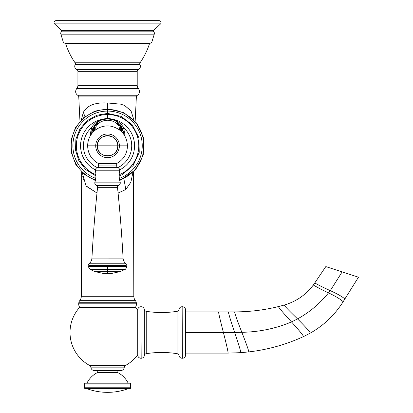 <?xml version="1.0" encoding="UTF-8"?>
<svg xmlns="http://www.w3.org/2000/svg" width="413" height="413" viewBox="0 0 413 413"><rect width="100%" height="100%" fill="white"/><g stroke="black" fill="none" stroke-linecap="round" stroke-linejoin="round"><path stroke-width="0.62" d="M56.013 20.65L159.119 20.65A1.957 1.957 -90 0 1 160.605 23.882L153.688 30.361L61.444 30.361L54.521 23.882L160.605 23.882L54.521 23.882L61.444 30.361A0.914 0.914 90 0 1 61.454 31.822L153.672 31.822A1.957 1.957 -90 0 1 154.271 34.165L152.175 40.98L62.957 40.98L60.861 34.165L154.271 34.165L60.861 34.165L62.957 40.98L152.175 40.98L154.271 34.165A1.957 1.957 90 0 0 153.672 31.822A0.914 0.914 90 0 1 153.688 30.361L160.605 23.882A1.957 1.957 90 0 0 159.119 20.65L56.013 20.65A1.957 1.957 90 0 0 54.521 23.882A1.957 1.957 -90 0 1 56.013 20.65M140.048 62.786L75.083 62.786C70.943 56.793 67.758 50.319 65.528 43.37L149.604 43.37C147.369 50.319 144.183 56.793 140.048 62.786C144.183 56.793 147.369 50.319 149.604 43.37L65.528 43.37C67.758 50.319 70.943 56.793 75.083 62.786A1.631 1.631 90 0 1 75.181 64.48L139.95 64.48C140.869 66.694 140.343 68.388 138.376 69.56L76.756 69.56C74.789 68.388 74.263 66.694 75.181 64.48C74.263 66.694 74.789 68.388 76.756 69.56A1.957 1.957 90 0 1 77.918 71.346L137.214 71.346L137.214 85.341L77.918 85.341L77.918 71.346L77.918 85.341A4.894 4.894 90 0 1 76.632 88.65L138.494 88.65C140.074 91.304 139.733 93.503 137.472 95.248L77.659 95.248C75.398 93.503 75.058 91.304 76.632 88.65C75.058 91.304 75.398 93.503 77.659 95.248A1.957 1.957 90 0 1 78.769 96.91L136.357 96.91L135.165 121.283L136.357 96.91A1.957 1.957 90 0 1 137.472 95.248C139.733 93.503 140.074 91.304 138.494 88.65A4.894 4.894 90 0 1 137.214 85.341L137.214 71.346A1.957 1.957 90 0 1 138.376 69.56C140.343 68.388 140.869 66.694 139.95 64.48A1.631 1.631 90 0 1 140.048 62.786L75.083 62.786A1.631 1.631 -90 0 1 75.181 64.48L139.95 64.48A1.631 1.631 -90 0 1 140.048 62.786M133.812 296.291L81.32 296.291L81.666 172.02L81.32 296.291A7.346 7.346 90 0 1 79.714 300.669L135.412 300.669A4.259 4.259 0 0 1 136.3 302.724L78.826 302.724A4.259 4.259 0 0 1 79.714 300.669A4.259 4.259 0 0 0 78.826 302.724A91.583 91.583 -90 0 1 78.754 303.219L136.373 303.219A5.725 5.725 0 0 1 135.299 307.484A5.725 5.725 0 0 0 136.373 303.219A91.583 91.583 -90 0 1 136.3 302.724A4.259 4.259 0 0 0 135.412 300.669A7.346 7.346 90 0 1 133.812 296.291L133.466 172.02L133.812 296.291L81.32 296.291A7.346 7.346 -90 0 1 79.714 300.669L135.412 300.669A7.346 7.346 -90 0 1 133.812 296.291M79.967 121.283L78.769 96.91L79.967 121.283M130.983 110.891L124.659 105.47L120.596 104.153L107.566 102.976C95.212 102.295 87.148 105.403 83.38 112.3L81.273 119.884L83.38 112.3C87.148 105.403 95.212 102.295 107.566 102.976L120.596 104.153L124.654 105.47L131.117 111.112L133.858 119.884M82.677 175.897L83.4 179.397M86.322 186.273L96.983 193.016L86.028 185.835L82.218 172.557M118.082 193.057L125.82 189.49L118.082 193.057M77.918 71.346L137.214 71.346A1.957 1.957 -90 0 1 138.376 69.56L76.756 69.56A1.957 1.957 -90 0 1 77.918 71.346M78.769 96.91A1.957 1.957 -90 0 0 77.659 95.248L137.472 95.248A1.957 1.957 -90 0 0 136.357 96.91L78.769 96.91M76.632 88.65A4.894 4.894 -90 0 0 77.918 85.341L137.214 85.341A4.894 4.894 -90 0 0 138.494 88.65L76.632 88.65M65.528 43.37A2.937 2.937 0 0 1 62.957 40.98A2.937 2.937 0 0 0 65.528 43.37M152.175 40.98A2.937 2.937 0 0 1 149.604 43.37A2.937 2.937 0 0 0 152.175 40.98M123.89 178.834L125.82 189.49L123.89 178.834M132.903 172.557L130.859 182.247L125.82 189.49M107.566 108.872L107.566 102.976L107.566 108.872M84.913 116.647L83.38 112.3L84.913 116.647M60.861 34.165A1.957 1.957 -90 0 1 61.454 31.822A1.957 1.957 90 0 0 60.861 34.165M61.454 31.822A0.914 0.914 -90 0 0 61.444 30.361L153.688 30.361A0.914 0.914 -90 0 0 153.672 31.822L61.454 31.822M79.828 307.484A5.725 5.725 0 0 1 78.754 303.219A5.725 5.725 0 0 0 79.828 307.484L79.74 307.484A0.459 0.459 0 0 1 79.838 307.494L135.294 307.494A0.459 0.459 0 0 1 135.732 307.639A37.552 37.552 0 0 1 137.741 310.122A37.552 37.552 0 0 0 135.732 307.639L79.399 307.639L135.732 307.639A0.459 0.459 0 0 0 135.387 307.484L79.74 307.484A0.459 0.459 0 0 0 79.399 307.639A0.459 0.459 0 0 1 79.74 307.484M136.3 302.724A91.583 91.583 90 0 0 136.373 303.219L78.754 303.219A91.583 91.583 90 0 0 78.826 302.724L136.3 302.724M137.741 354.819A37.552 37.552 0 0 1 125.227 365.608L89.9 365.608A37.552 37.552 0 0 1 79.399 307.639A37.552 37.552 0 0 0 89.9 365.608A1.833 1.833 90 0 1 90.87 367.152L124.261 367.152A3.593 3.593 0 0 1 120.668 370.595L94.463 370.595A3.593 3.593 0 0 1 90.87 367.152A3.593 3.593 0 0 0 94.463 370.595L120.668 370.595A3.593 3.593 0 0 0 124.261 367.152A1.833 1.833 90 0 1 125.227 365.608L89.9 365.608A1.833 1.833 -90 0 1 90.87 367.152L124.261 367.152A1.833 1.833 -90 0 1 125.227 365.608A37.552 37.552 0 0 0 137.741 354.819M177.094 353.683L177.094 311.314A98.361 98.361 0 0 1 146.238 311.314L146.238 353.683A98.361 98.361 0 0 1 177.094 353.683A98.361 98.361 0 0 0 146.238 353.683L146.238 311.314A98.361 98.361 0 0 0 177.094 311.314L177.094 353.683A2.292 2.292 0 0 1 178.994 355.572L178.994 309.425A3.206 3.206 0 0 1 182.159 306.74L182.386 358.257A3.206 3.206 0 0 0 185.592 355.051A3.206 3.206 0 0 1 182.386 358.257L182.159 306.74A3.206 3.206 0 0 0 178.994 309.425A2.292 2.292 0 0 1 177.094 311.314A2.292 2.292 180 0 0 178.994 309.425L178.994 355.572A3.206 3.206 0 0 0 182.159 358.257A3.206 3.206 0 0 1 178.994 355.572A2.292 2.292 180 0 0 177.094 353.683M137.741 355.051L137.741 309.946A3.206 3.206 0 0 1 140.947 306.74L141.174 358.257L140.947 306.74A3.206 3.206 0 0 0 137.741 309.946L137.741 355.051A3.206 3.206 0 0 0 140.947 358.257A3.206 3.206 0 0 1 137.741 355.051M185.592 309.946A3.206 3.206 0 0 0 182.386 306.74A3.206 3.206 0 0 1 185.592 309.946L185.592 355.051L185.592 309.946M144.338 309.425L144.338 355.572A3.206 3.206 0 0 1 141.174 358.257A3.206 3.206 180 0 0 144.338 355.572A2.292 2.292 0 0 1 146.238 353.683A2.292 2.292 180 0 0 144.338 355.572L144.338 309.425A3.206 3.206 180 0 0 141.174 306.74A3.206 3.206 0 0 1 144.338 309.425A2.292 2.292 180 0 0 146.238 311.314A2.292 2.292 0 0 1 144.338 309.425M185.592 353.105L228.09 353.105C228.172 351.912 226.608 345.031 223.392 332.45L185.592 332.496L223.392 332.45C226.608 345.031 228.172 351.912 228.09 353.105L240.753 352.661C240.867 351.571 238.838 344.829 234.667 332.439L223.392 332.45C220.144 319.905 218.549 313.049 218.601 311.892L185.592 311.892L218.601 311.892C218.549 313.049 220.144 319.905 223.392 332.45L234.667 332.439C238.838 344.829 240.867 351.571 240.753 352.661L248.745 351.917C248.889 350.947 246.587 344.411 241.837 332.305L234.667 332.439C230.454 319.936 228.379 313.085 228.451 311.892L218.601 311.892L228.451 311.892C228.379 313.085 230.454 319.936 234.667 332.439L241.837 332.305C246.587 344.411 248.889 350.947 248.745 351.917C267.763 349.703 285.977 344.607 303.39 336.641C303.849 336.125 299.89 331.221 291.506 321.928C275.807 328.531 259.25 331.99 241.837 332.305C237.005 319.93 234.62 313.126 234.682 311.892L228.451 311.892L234.682 311.892C234.62 313.126 237.005 319.93 241.837 332.305C259.25 331.99 275.807 328.531 291.506 321.928C299.89 331.221 303.849 336.125 303.39 336.641L310.225 333.152C310.648 332.558 306.431 327.814 297.572 318.919L291.506 321.928C282.75 312.419 278.419 307.293 278.512 306.56C264.113 310.106 249.509 311.882 234.682 311.892C249.509 311.882 264.113 310.106 278.512 306.56C278.419 307.293 282.75 312.419 291.506 321.928L297.572 318.919C306.431 327.814 310.648 332.558 310.225 333.152C323.859 325.387 334.86 314.871 343.229 301.598C342.346 301.351 340.689 298.64 328.511 292.889C319.889 303.57 309.574 312.249 297.572 318.919C288.496 310.137 284.067 305.512 284.273 305.037L278.512 306.56L284.273 305.037C284.067 305.512 288.496 310.137 297.572 318.919C309.574 312.249 319.889 303.57 328.511 292.889C340.689 298.64 342.346 301.351 343.229 301.598L344.953 298.842C344.055 298.584 342.62 296.245 330.286 290.649L328.511 292.889C316.332 287.133 314.148 285.326 313.266 285.078C305.801 294.928 296.136 301.583 284.273 305.037C296.136 301.583 305.801 294.928 313.266 285.078C314.148 285.326 316.332 287.133 328.511 292.889L330.286 290.649C317.958 285.053 315.625 283.277 314.727 283.019L313.266 285.078L314.727 283.019C315.625 283.277 317.958 285.053 330.286 290.649C342.62 296.245 344.055 298.584 344.953 298.842L343.229 301.598C334.86 314.871 323.859 325.387 310.225 333.152L303.39 336.641C285.977 344.607 267.763 349.703 248.745 351.917L240.753 352.661L228.09 353.105L185.592 353.105M342.145 271.888L358.479 277.195L342.145 271.888L330.286 290.649L342.145 271.888L325.816 266.586L342.145 271.888M344.953 298.842L358.479 277.195L344.953 298.842M325.816 266.586L314.727 283.019L325.816 266.586M95.728 178.349A34.677 34.677 0 0 1 107.581 111.082L107.581 113.405L107.581 111.082A34.677 34.677 0 0 1 119.352 178.37A34.677 34.677 0 0 0 107.581 111.082L107.581 109.424A36.329 36.329 0 0 0 95.455 180.006A36.329 36.329 0 0 1 107.581 109.424L107.581 111.082A34.677 34.677 0 0 0 95.728 178.349M93.446 127.039L93.4 127.214A4.579 4.579 0 0 0 93.281 128.123A4.579 4.579 0 0 1 93.4 127.214L91.428 134.127L92.832 128.355L91.65 127.586C93.529 124.07 96.879 121.345 101.706 119.398L107.576 118.206L107.576 118.83L107.576 118.206L113.446 119.403L113.219 119.847L113.446 119.403C118.273 121.35 121.623 124.086 123.497 127.602L125.036 134.762A0.914 0.268 180 0 0 124.132 134.783A0.914 0.268 0 0 1 125.036 134.762L125.036 136.275L125.036 134.762L123.497 127.602C121.623 124.086 118.273 121.35 113.446 119.403A27 27 0 0 1 119.677 169.888A27 27 0 0 0 113.446 119.403L107.576 118.206L107.581 114.53A31.228 31.228 0 0 0 95.899 174.72A31.228 31.228 0 0 1 107.581 114.53L107.576 118.206L101.706 119.398C96.879 121.345 93.529 124.07 91.65 127.586A24.155 24.155 0 0 0 97.292 167.616A24.155 24.155 0 0 1 91.65 127.586L92.832 128.355L93.4 127.214A4.579 4.579 0 0 1 93.421 127.132A4.579 4.579 0 0 0 93.4 127.214L93.431 127.106M121.747 127.225L121.644 126.863L121.747 127.225A4.579 4.579 0 0 0 121.727 127.147A4.579 4.579 0 0 1 121.747 127.225L122.315 128.371L121.747 127.225A4.579 4.579 0 0 1 121.866 128.138A4.579 4.579 0 0 0 121.747 127.225L123.714 134.179L122.315 128.371L123.497 127.602A24.155 24.155 0 0 1 117.803 167.632A24.155 24.155 0 0 0 123.497 127.602L122.315 128.371L122.697 129.3M121.711 127.085A4.579 4.579 0 0 0 121.628 126.812A4.579 4.579 0 0 1 121.711 127.085M121.561 126.636A4.579 4.579 0 0 0 121.422 126.311A4.579 4.579 0 0 1 121.561 126.636M93.147 127.689L93.147 132.067L93.147 127.689A16.164 16.164 0 0 0 93.09 127.803M122 127.705L121.995 132.103L122 127.705A16.164 16.164 0 0 1 122.124 127.958M123.219 130.942A16.164 16.164 0 0 1 123.502 132.279M123.678 133.636A16.164 16.164 0 0 1 123.714 134.179M91.65 127.586L90.101 136.218L90.106 134.746A0.914 0.268 0 0 1 90.984 134.762A0.914 0.268 180 0 0 90.106 134.746L91.65 127.586M94.489 125.082L98.537 121.587L101.934 119.842L101.706 119.398A27 27 0 0 0 95.408 169.862A27 27 0 0 1 101.706 119.398L101.934 119.842L107.576 118.83L113.219 119.847L116.616 121.598L120.679 125.124M107.581 114.53A31.228 31.228 0 0 1 119.181 174.74A31.228 31.228 0 0 0 107.581 114.53M119.62 180.027A36.329 36.329 0 0 0 107.581 109.424A36.329 36.329 0 0 1 119.62 180.027M116.616 121.598L113.219 119.847L116.616 121.598L119.192 123.755L118.175 124.938L117.23 123.993A14.331 14.331 0 0 0 97.917 123.988L96.978 124.927L95.961 123.745L98.537 121.587L101.934 119.842L98.537 121.587M94.407 127.467L94.407 130.859L94.407 127.467L95.78 128.009L95.78 129.754L95.78 128.009L94.407 127.467L95.005 124.798L94.407 127.467M93.725 130.467A4.579 4.579 0 0 0 93.632 130.11L93.823 131.189A166.687 166.687 0 0 1 93.834 131.38L93.823 131.189A166.687 166.687 0 0 1 93.834 131.38L93.472 129.589L94.019 125.769L95.005 124.798L96.244 126.006L95.78 128.009L96.244 126.006L95.005 124.798L96.993 122.971L95.646 124.024L95.961 123.745L96.978 124.927A4.579 4.579 0 0 0 96.756 125.191M120.71 125.17L121.128 125.779L121.51 130.126L121.128 125.779L119.507 124.034L120.142 124.809L120.741 127.478L120.735 130.89L120.741 127.478L119.362 128.02L118.903 126.017L120.142 124.809L118.903 126.017L118.175 124.938L119.192 123.755L120.142 124.809L120.741 127.478L119.362 128.02L119.362 129.78L118.903 126.017L117.23 123.993L118.159 122.981A15.704 15.704 0 0 0 96.993 122.971L97.917 123.988A14.331 14.331 0 0 1 117.23 123.993L118.159 122.981L119.507 124.034L118.159 122.981A15.704 15.704 0 0 0 96.993 122.971L97.917 123.988L96.978 124.927M121.422 130.477A4.579 4.579 0 0 1 121.51 130.126L121.308 131.417A166.687 166.687 0 0 1 121.324 131.205L121.308 131.417M93.632 130.11L94.34 125.294M121.866 128.164A4.579 4.579 0 0 1 121.856 128.598A4.579 4.579 0 0 0 121.866 128.164M121.85 128.634A4.579 4.579 0 0 1 121.789 129.124A4.579 4.579 0 0 0 121.85 128.634M93.359 129.109A4.579 4.579 0 0 1 93.292 128.619A4.579 4.579 0 0 0 93.359 129.109M93.292 128.588A4.579 4.579 0 0 1 93.281 128.154A4.579 4.579 0 0 0 93.292 128.588M121.355 130.838A4.579 4.579 0 0 0 121.324 131.205L121.51 130.126M93.823 131.189A4.579 4.579 0 0 0 93.787 130.828M96.384 125.738A4.579 4.579 0 0 0 95.795 127.627M116.703 163.517L116.703 165.949L116.703 163.517C123.585 159.624 127.178 153.729 127.472 145.83L119.388 145.83L127.472 145.83C126.781 135.588 121.489 129.083 111.603 126.321C105.269 125.154 99.61 126.605 94.623 130.668C90.08 134.7 87.752 139.744 87.633 145.815L95.718 145.82L87.633 145.815C87.923 153.713 91.505 159.614 98.387 163.507L98.387 165.943L98.387 163.507L116.703 163.517L98.387 163.507M95.718 145.82L97.354 145.82A10.196 10.196 0 0 0 107.55 156.021A10.196 10.196 0 0 0 117.751 145.825C118.376 158.984 96.719 158.974 97.354 145.82L117.751 145.825L97.354 145.82C96.73 132.661 118.386 132.671 117.751 145.825A10.196 10.196 0 0 0 107.556 135.624A10.196 10.196 0 0 0 97.354 145.82L95.718 145.82A11.838 11.838 0 0 0 107.545 157.663A11.838 11.838 0 0 0 119.388 145.83A11.838 11.838 0 0 0 107.561 133.988A11.838 11.838 0 0 0 95.718 145.82A11.838 11.838 0 0 1 107.561 133.988A11.838 11.838 0 0 1 119.388 145.83L117.751 145.825L119.388 145.83A11.838 11.838 0 0 1 107.545 157.663A11.838 11.838 0 0 1 95.718 145.82A11.838 11.838 0 0 1 107.561 133.988A11.838 11.838 0 0 1 119.388 145.83M89.022 263.762A7.785 7.785 0 0 0 91.934 258.104A7.785 7.785 0 0 1 89.022 263.762L125.975 263.778A7.785 7.785 0 0 1 123.074 258.12A7.785 7.785 0 0 0 125.975 263.778A0.914 0.914 0 0 1 125.402 265.409A0.914 0.914 0 0 0 125.975 263.778L89.022 263.762A0.914 0.914 0 0 0 89.595 265.394A0.914 0.914 0 0 1 89.022 263.762M97.571 187.326A1408.123 1408.123 0 0 0 91.934 258.104A1408.123 1408.123 0 0 1 97.571 187.326L117.498 187.332A1408.123 1408.123 0 0 1 123.074 258.12A1408.123 1408.123 0 0 0 117.498 187.332A1.833 1.833 -90 0 1 118.598 185.458A2.746 2.746 0 0 0 120.152 182.143A2.746 2.746 0 0 1 118.598 185.458L96.472 185.447A2.746 2.746 0 0 1 94.923 182.133A2.746 2.746 0 0 0 96.472 185.447A1.833 1.833 -90 0 1 97.571 187.326A1.833 1.833 90 0 0 96.472 185.447L118.598 185.458A1.833 1.833 90 0 0 117.498 187.332L97.571 187.326M123.074 258.12L91.934 258.104L123.074 258.12M116.703 165.949L98.387 165.943A1.833 1.833 0 0 1 97.184 167.663A2.746 2.746 0 0 0 95.439 170.791A23.216 23.216 0 0 1 94.923 182.133A23.216 23.216 0 0 0 95.439 170.791A2.746 2.746 0 0 1 97.184 167.663L117.901 167.668A2.746 2.746 0 0 1 119.646 170.801A23.216 23.216 0 0 0 120.152 182.143A23.216 23.216 0 0 1 119.646 170.801A2.746 2.746 0 0 0 117.901 167.668A1.833 1.833 0 0 1 116.703 165.949A1.833 1.833 0 0 0 117.901 167.668L97.184 167.663A1.833 1.833 0 0 0 98.387 165.943L116.703 165.949M94.923 182.133L120.152 182.143L94.923 182.133M119.646 170.801L95.439 170.791L119.646 170.801M88.046 266.37L107.488 266.38L107.488 269.452L90.158 269.441L107.488 269.452L107.488 266.38L126.951 266.39L107.488 266.38L107.494 265.399L126.037 265.409L126.951 266.39C126.001 268.708 125.299 269.73 124.84 269.457L107.488 269.452L107.494 273.643L104.319 273.643L94.938 271.63L120.054 271.64L94.938 271.63L90.158 269.441L88.046 266.37L88.96 265.394L107.494 265.399L107.488 266.38L88.046 266.37M107.504 269.452L107.509 265.399M110.674 273.643L107.494 273.643L107.488 269.452L124.84 269.457L120.054 271.64L110.674 273.643L107.499 273.643L107.504 271.635M117.87 370.595L117.87 372.66L97.261 372.66L97.261 370.595L97.261 372.66L117.87 372.66L117.87 370.595M85.403 383.192L129.728 383.192A0.914 0.914 0 0 1 130.642 384.105L130.642 387.771L84.484 387.771L84.484 384.105L130.642 384.105A0.914 0.914 0 0 0 129.728 383.192L85.403 383.192A0.914 0.914 0 0 0 84.484 384.105L84.484 387.771A0.914 0.914 0 0 0 85.403 388.685L129.728 388.685A0.914 0.914 0 0 0 130.642 387.771L130.642 384.105L84.484 384.105A0.914 0.914 0 0 1 85.403 383.192M129.728 388.685L85.403 388.685A0.914 0.914 0 0 1 84.484 387.771L130.642 387.771A0.914 0.914 0 0 1 129.728 388.685M86.936 383.192A23.355 23.355 0 0 1 97.261 372.66A23.355 23.355 0 0 0 86.936 383.192M117.87 372.66A23.355 23.355 0 0 1 128.195 383.192A23.355 23.355 0 0 0 117.87 372.66M107.566 392.35C100.473 392.34 93.596 391.116 86.936 388.685C93.596 391.116 100.473 392.34 107.566 392.35C114.659 392.34 121.536 391.116 128.195 388.685C121.536 391.116 114.659 392.34 107.566 392.35M99.342 121.081A16.164 16.164 0 0 1 101.345 120.075M102.956 119.502A16.164 16.164 0 0 1 105.253 118.996M106.415 118.872A16.164 16.164 0 0 1 107.096 118.836M108.067 118.836A16.164 16.164 0 0 1 108.743 118.872M109.899 118.996A16.164 16.164 0 0 1 112.197 119.507M113.998 120.162A16.164 16.164 0 0 1 116.373 121.437M113.219 119.847L107.576 118.83L102.801 119.548M91.428 134.111A16.164 16.164 0 0 1 91.464 133.621M91.64 132.263A16.164 16.164 0 0 1 91.923 130.926M95.646 124.024L94.814 124.798L95.646 124.024M119.176 175.953L121.783 174.818L133.12 165.598L139.243 152.33L138.902 137.725L132.175 124.757L121.123 116.378L107.581 113.405L96.771 115.258L87.122 120.679L79.9 128.985L75.889 139.181L75.512 150.131L78.831 160.626L85.527 169.438L95.904 175.933M93.4 127.214L92.44 129.3M95.336 180.553L84.133 174.24L75.775 164.462L71.284 152.412L71.206 139.548L75.548 127.441L83.782 117.56L94.913 111.107L107.581 108.872L123.807 112.641L136.718 123.162L143.688 138.293L143.29 154.942L135.603 169.722L119.739 180.574"/></g></svg>

